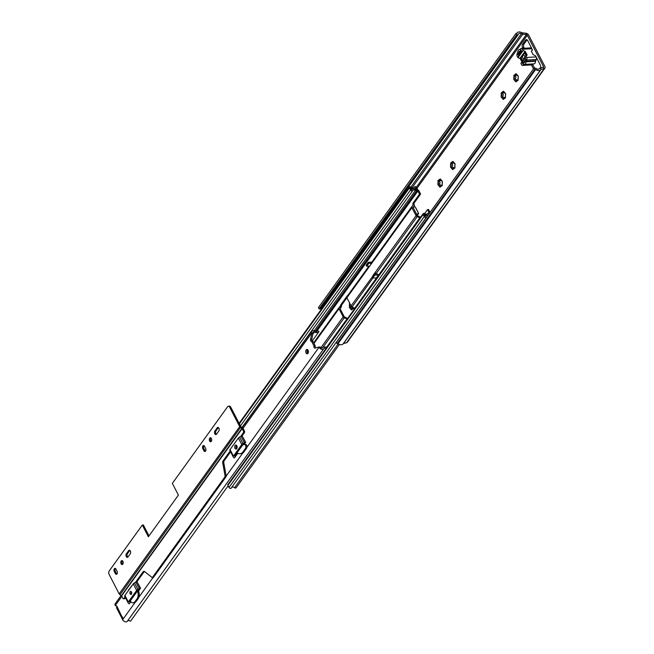 <?xml version="1.0" encoding="UTF-8"?>
<svg xmlns="http://www.w3.org/2000/svg" width="654" height="654" viewBox="0 0 654 654"><rect width="100%" height="100%" fill="white"/><g stroke="black" fill="none" stroke-linecap="round" stroke-linejoin="round"><path stroke-width="0.98" d="M516.586 74.343L517.715 75.66A3.622 2.175 86.6 0 0 517.641 75.512A3.622 2.175 86.6 0 0 516.586 74.343A0.785 0.474 -93.4 0 0 515.679 74.172L516.652 74.45M518.115 75.864L517.69 75.864M503.94 91.887L505.068 93.203A3.622 2.175 86.6 0 0 504.994 93.064A3.622 2.175 86.6 0 0 503.94 91.887A0.785 0.474 -93.4 0 0 503.024 91.715L504.005 91.993M505.468 93.408L505.043 93.408M453.353 162.069L454.473 163.386A3.622 2.175 86.6 0 0 454.407 163.247A3.622 2.175 86.6 0 0 453.353 162.069A0.785 0.474 -93.4 0 0 452.437 161.898L453.418 162.176M440.706 179.613L441.826 180.937A3.622 2.175 86.6 0 0 441.761 180.79A3.622 2.175 86.6 0 0 440.706 179.613A0.785 0.474 -93.4 0 0 439.79 179.441L440.771 179.719M442.227 181.133L441.81 181.142M350.405 304.535L349.563 304.363A0.785 0.474 -93.4 0 1 349.686 303.162M353.74 307.642A0.785 0.474 -93.4 0 1 353.144 308.574A3.622 2.175 86.6 0 1 351.95 309.456A0.785 0.474 -93.4 0 1 351.034 309.277L349.915 307.96A0.785 0.474 -93.4 0 1 349.489 306.571A0.785 0.474 -93.4 0 0 349.489 306.571A3.622 2.175 86.6 0 1 349.563 304.363M351.272 306.154A1.022 0.613 86.6 0 1 351.084 306.342A0.785 0.474 -93.4 0 0 350.92 307.674M353.675 308.336L352.71 308.304L351.95 309.456M353.144 308.574L352.71 308.304M439.398 180.708A0.785 0.474 -93.4 0 0 439.676 181.673L438.098 181.542A0.785 0.474 -93.4 0 1 438.597 180.324A3.622 2.175 86.6 0 1 439.79 179.441M441.826 180.937A0.785 0.474 -93.4 0 1 442.243 182.327A3.622 2.175 86.6 0 1 442.178 184.534A0.785 0.474 -93.4 0 1 441.679 185.752A3.622 2.175 86.6 0 1 440.485 186.635A0.785 0.474 -93.4 0 1 439.57 186.464L438.442 185.139A0.785 0.474 -93.4 0 1 438.025 183.749L438.025 183.749A3.622 2.175 86.6 0 1 438.098 181.542M439.676 181.673A1.022 0.613 86.6 0 1 440.003 182.662A1.022 0.613 86.6 0 1 439.619 183.521A0.785 0.474 -93.4 0 0 439.447 184.861M442.21 185.515L441.246 185.491L440.485 186.635M441.679 185.752L441.246 185.491M442.243 182.327L442.178 184.534M452.045 163.165A0.785 0.474 -93.4 0 0 452.323 164.129L450.745 163.999A0.785 0.474 -93.4 0 1 451.244 162.781A3.622 2.175 86.6 0 1 452.437 161.898M454.473 163.386A0.785 0.474 -93.4 0 1 454.89 164.783A3.622 2.175 86.6 0 1 454.824 166.983A0.785 0.474 -93.4 0 1 454.326 168.209A3.622 2.175 86.6 0 1 453.132 169.092A0.785 0.474 -93.4 0 1 452.216 168.912L451.088 167.596A0.785 0.474 -93.4 0 1 450.671 166.206A0.785 0.474 -93.4 0 0 450.671 166.206A3.622 2.175 86.6 0 1 450.745 163.999M452.323 164.129A1.022 0.613 86.6 0 1 452.65 165.119A1.022 0.613 86.6 0 1 452.266 165.977A0.785 0.474 -93.4 0 0 452.102 167.31M454.857 167.972L453.892 167.939L453.132 169.092M454.326 168.209L453.892 167.939M454.89 164.783L454.824 166.983M502.64 92.982A0.785 0.474 -93.4 0 0 502.91 93.947L501.332 93.816A0.785 0.474 -93.4 0 1 501.839 92.598A3.622 2.175 86.6 0 1 503.024 91.715M505.068 93.203A0.785 0.474 -93.4 0 1 505.485 94.601A3.622 2.175 86.6 0 1 505.411 96.8A0.785 0.474 -93.4 0 1 504.913 98.026A3.622 2.175 86.6 0 1 503.719 98.909A0.785 0.474 -93.4 0 1 502.803 98.729L501.683 97.413A0.785 0.474 -93.4 0 1 501.266 96.024L501.266 96.024A3.622 2.175 86.6 0 1 501.332 93.816M502.91 93.947A1.022 0.613 86.6 0 1 503.245 94.936A1.022 0.613 86.6 0 1 502.852 95.795A0.785 0.474 -93.4 0 0 502.689 97.127M505.452 97.789L504.479 97.757L503.719 98.909M504.913 98.026L504.479 97.757M505.485 94.601L505.411 96.8M515.287 75.439A0.785 0.474 -93.4 0 0 515.556 76.404L513.987 76.273A0.785 0.474 -93.4 0 1 514.485 75.055A3.622 2.175 86.6 0 1 515.679 74.172M517.715 75.66A0.785 0.474 -93.4 0 1 518.131 77.058A3.622 2.175 86.6 0 1 518.058 79.257A0.785 0.474 -93.4 0 1 517.559 80.475A3.622 2.175 86.6 0 1 516.366 81.358A0.785 0.474 -93.4 0 1 515.45 81.186L514.33 79.87A0.785 0.474 -93.4 0 1 513.913 78.48A0.785 0.474 -93.4 0 0 513.913 78.48A3.622 2.175 86.6 0 1 513.987 76.273M515.556 76.404A1.022 0.613 86.6 0 1 515.892 77.393A1.022 0.613 86.6 0 1 515.499 78.243A0.785 0.474 -93.4 0 0 515.336 79.584M518.099 80.238L517.126 80.213L516.366 81.358M517.559 80.475L517.126 80.213M518.131 77.058L518.058 79.257M351.034 309.277A3.622 2.175 86.6 0 1 349.915 307.96M534.016 68.196L336.401 342.344L337.112 343.726L534.727 69.569L534.016 68.196L534.915 68.139A1.766 1.136 -144.2 0 1 536.247 68.572A2.649 1.7 35.8 0 0 539.321 68.695A2.649 1.7 35.8 0 0 539.378 68.596A2.649 1.7 -144.2 0 1 539.444 68.507A2.649 1.7 -144.2 0 1 540.171 68.041L543.237 67.256A0.883 0.564 35.8 0 0 543.466 66.544L527.312 35.251A0.883 0.564 35.8 0 0 526.38 34.605L522.718 34.221A2.649 1.7 -144.2 0 1 521.41 33.779A2.649 1.7 35.8 0 0 518.647 33.853A2.649 1.7 35.8 0 0 518.491 34.163A1.766 1.136 -144.2 0 1 518.385 34.376A1.766 1.136 -144.2 0 1 517.666 34.719L516.766 34.776L319.152 308.925L318.441 307.543L516.055 33.395L516.766 34.776M531.939 50.121A0.883 0.531 -93.4 0 0 531.972 48.886L527.704 40.605A2.649 1.594 -93.4 0 0 526.364 39.608A2.649 1.594 -93.4 0 0 525.448 40.18L522.677 44.014A2.649 1.594 -93.4 0 0 522.562 47.734L522.881 48.347M540.572 67.934A2.649 1.594 -93.4 0 0 540.31 65.032L536.035 56.751A0.883 0.531 -93.4 0 0 535.585 56.416M531.432 64.91L533.5 68.915M439.57 186.464A3.622 2.175 86.6 0 1 438.442 185.139M452.216 168.912A3.622 2.175 86.6 0 1 451.088 167.596M502.803 98.729A3.622 2.175 86.6 0 1 501.683 97.413M515.45 81.186A3.622 2.175 86.6 0 1 514.33 79.87M514.485 75.055L516.505 75.423A1.022 0.613 86.6 0 0 516.954 75.03M514.837 75.235L515.834 74.499M516.693 80.777L515.63 80.834M515.924 79.657A1.022 0.613 86.6 0 1 516.194 79.535L514.69 79.731M516.194 79.535A1.022 0.613 86.6 0 1 516.864 80.516M513.913 78.472L514.33 76.477M515.499 78.243L514.273 78.317M501.839 92.598L503.858 92.966A1.022 0.613 86.6 0 0 504.308 92.574M502.19 92.778L503.188 92.042M504.046 98.321L502.983 98.386M503.278 97.209A1.022 0.613 86.6 0 1 503.547 97.078L502.043 97.274M503.547 97.078A1.022 0.613 86.6 0 1 504.218 98.059M501.266 96.024L501.683 94.021M502.852 95.795L501.626 95.86M451.244 162.781L453.271 163.148A1.022 0.613 86.6 0 0 453.721 162.756M451.595 162.96L452.593 162.225M453.451 168.503L452.396 168.569M451.955 167.326L451.456 167.457M452.691 167.391A1.022 0.613 86.6 0 1 452.952 167.261A1.022 0.613 86.6 0 1 453.631 168.242M450.68 166.206L451.088 164.203M452.266 165.977L451.031 166.042M438.597 180.324L440.624 180.692A1.022 0.613 86.6 0 0 441.074 180.3M438.948 180.512L439.946 179.768M440.804 186.047L439.75 186.112M440.036 184.935A1.022 0.613 86.6 0 1 440.305 184.812L438.809 185.008M440.305 184.812A1.022 0.613 86.6 0 1 440.984 185.785M438.025 183.749L438.442 181.747M439.619 183.521L438.384 183.594M352.277 308.868L351.214 308.933M351.509 307.756A1.022 0.613 86.6 0 1 351.778 307.625L350.274 307.821M351.778 307.625A1.022 0.613 86.6 0 1 352.449 308.606M349.498 306.571L349.906 304.568M351.084 306.342L349.849 306.407M532.716 64.591L534.555 68.163M534.727 69.569L535.626 69.52A4.415 2.837 35.8 0 0 540.752 69.725A4.415 2.837 35.8 0 0 540.85 69.569A0.883 0.564 -144.2 0 1 541.12 69.381L544.177 68.605A2.649 1.7 35.8 0 0 544.905 68.139A2.649 1.7 35.8 0 0 544.872 66.463L528.718 35.169A2.649 1.7 35.8 0 0 525.922 33.231L522.26 32.847A0.883 0.564 -144.2 0 1 521.827 32.7A4.415 2.837 35.8 0 0 517.216 32.823A4.415 2.837 35.8 0 0 516.954 33.346L516.055 33.395M527.083 39.837A2.649 1.594 -93.4 0 0 526.854 40.098L524.091 43.932A2.649 1.594 -93.4 0 0 523.968 47.652L524.287 48.265M320.869 308.312A1.766 1.136 -144.2 0 1 320.762 308.524A1.766 1.136 -144.2 0 1 320.043 308.876L319.152 308.925M322.602 307.503A2.649 1.7 35.8 0 0 321.359 307.699M343.317 343.62A0.883 0.564 -144.2 0 1 343.497 343.53L346.563 342.753A2.649 1.7 35.8 0 0 347.29 342.287L544.905 68.139M337.112 343.726L338.004 343.669A4.415 2.837 35.8 0 0 343.137 343.873A4.415 2.837 35.8 0 0 343.236 343.718M535.626 69.52L338.004 343.669M519.644 54.429L519.358 53.881L521.524 50.881M525.865 59.301L523.707 62.302L523.936 62.751M522.906 57.928A1.766 1.063 86.6 0 1 522.701 56.097A1.766 1.063 86.6 0 1 523.592 55.075A1.766 1.063 86.6 0 1 524.483 55.737A1.766 1.063 86.6 0 1 524.688 57.577A1.766 1.063 86.6 0 1 523.797 58.598A1.766 1.063 86.6 0 1 522.906 57.928M525.53 53.473A0.883 0.531 86.6 0 0 526.02 54.421L526.225 54.642A5.739 3.45 86.6 0 1 526.437 55.312L526.29 55.892L525.857 55.68A4.676 2.812 -93.4 0 0 524.745 53.53L525.064 52.647A5.739 3.45 86.6 0 1 525.432 53.105L524.745 53.53M522.006 59.212L521.156 59.024A5.739 3.45 86.6 0 1 520.944 58.353L521.099 57.773L521.532 57.985A4.676 2.812 86.6 0 0 521.99 59.195A4.676 2.812 86.6 0 0 522.644 60.143L522.693 60.887M522.562 61.075L522.325 61.026A5.739 3.45 86.6 0 1 521.957 60.569L522.652 60.152M521.925 61.958L520.249 58.705L517.804 57.487L523.143 50.53L518.001 57.658M523.004 65.294A2.207 1.324 86.6 0 1 522.595 65.433L532.103 64.877A2.207 1.324 -93.4 0 0 532.511 64.738L523.004 65.294A6.883 4.137 -93.4 0 0 523.854 64.55A0.883 0.531 86.6 0 1 524.189 64.403A3 1.807 -93.4 0 0 524.426 64.419A3 1.807 -93.4 0 0 526.053 61.828A0.883 0.531 86.6 0 1 526.2 61.296L535.7 60.74A6.883 4.137 -93.4 0 0 536.288 59.498A2.207 1.324 -93.4 0 0 536.116 56.914L535.364 55.664L533.116 54.609L531.375 51.233L532.454 49.966L531.89 48.723L522.391 49.279A2.207 1.324 -93.4 0 0 521.271 48.445A2.207 1.324 -93.4 0 0 520.862 48.584A6.883 4.137 -93.4 0 0 520.02 49.32A0.883 0.531 86.6 0 1 519.677 49.467A3 1.807 -93.4 0 0 519.439 49.459A3 1.807 -93.4 0 0 517.813 52.05A0.883 0.531 86.6 0 1 517.674 52.582A6.883 4.137 -93.4 0 0 517.085 53.824A2.207 1.324 86.6 0 0 517.249 56.407L517.804 57.487M520.919 63.52L526.061 56.228L520.919 63.356L521.483 64.599A2.207 1.324 86.6 0 0 522.595 65.433M520.919 63.356L527.132 54.961L525.391 51.576L520.249 58.705M519.922 58.419L525.064 51.29L523.143 50.53M521.361 59.252A0.883 0.531 86.6 0 1 521.851 60.201M522.391 49.279L522.947 50.358M526.061 56.391L526.617 57.47L536.116 56.914M526.2 61.296A6.883 4.137 -93.4 0 0 526.781 60.054A2.207 1.324 -93.4 0 0 526.617 57.47M522.064 62.441L522.914 64.1L523.74 62.964A1.766 1.063 86.6 0 1 524.345 62.58A1.766 1.063 86.6 0 1 524.41 62.58A0.883 0.531 86.6 0 1 524.41 62.58A0.883 0.531 86.6 0 0 524.917 61.877A1.766 1.063 86.6 0 1 525.26 60.847L526.078 59.71L525.227 58.059L522.064 62.441L523.723 62.334M532.511 64.738A6.883 4.137 -93.4 0 0 533.353 63.994A0.883 0.531 86.6 0 1 533.484 63.888M535.7 60.74A0.883 0.531 -93.4 0 0 535.552 61.263L526.053 61.828M533.697 63.847A3 1.807 -93.4 0 0 533.926 63.863A3 1.807 -93.4 0 0 535.552 61.263M520.788 51.895L518.949 52.001A1.766 1.063 86.6 0 1 518.606 53.023L520.036 52.941M518.949 52.001A0.883 0.531 86.6 0 1 519.456 51.298A1.766 1.063 86.6 0 0 519.521 51.298A1.766 1.063 86.6 0 0 520.134 50.914L520.952 49.778L521.802 51.429L518.647 55.819L517.788 54.159L518.606 53.023M531.89 48.723A2.207 1.324 -93.4 0 0 530.77 47.889L521.271 48.445M519.39 53.939L517.788 54.159M306.088 353.005A2.207 1.324 -93.4 0 0 307.208 353.839A2.207 1.324 -93.4 0 0 308.32 352.555A2.207 1.324 -93.4 0 0 308.067 350.266A2.207 1.324 -93.4 0 0 306.947 349.432A2.207 1.324 -93.4 0 0 305.835 350.707A2.207 1.324 -93.4 0 0 306.088 353.005M307.601 349.661A2.207 1.324 -93.4 0 0 307.355 352.931A2.207 1.324 -93.4 0 0 307.821 353.528M235.015 448.333A2.027 1.218 -93.4 0 0 236.045 449.094A2.027 1.218 -93.4 0 0 237.067 447.916A2.027 1.218 -93.4 0 0 236.83 445.807A2.027 1.218 -93.4 0 0 235.8 445.047A2.027 1.218 -93.4 0 0 234.778 446.224A2.027 1.218 -93.4 0 0 235.015 448.333M236.454 445.3A2.027 1.218 -93.4 0 0 236.282 448.26A2.027 1.218 -93.4 0 0 236.658 448.767M130.097 593.881A1.545 0.932 -93.4 0 0 130.882 594.461A1.545 0.932 -93.4 0 0 131.658 593.562A1.545 0.932 -93.4 0 0 131.479 591.96A1.545 0.932 -93.4 0 0 130.702 591.38A1.545 0.932 -93.4 0 0 129.917 592.271A1.545 0.932 -93.4 0 0 130.097 593.881M131.356 591.756A1.545 0.932 -93.4 0 0 131.364 593.807A1.545 0.932 -93.4 0 0 131.487 594.004M311.631 332.845A2.91 1.872 -144.2 0 1 311.672 331.169A2.91 1.872 -144.2 0 1 314.705 331.087A2.649 1.7 35.8 0 0 317.46 331.006A2.649 1.7 35.8 0 0 317.623 330.695L319.005 331.439A4.235 2.722 35.8 0 1 318.751 331.938A4.235 2.722 35.8 0 1 318.146 332.469L315.661 332.608A4.235 2.722 35.8 0 1 314.337 332.06A1.324 0.85 -144.2 0 0 312.955 332.101A1.324 0.85 -144.2 0 0 312.906 332.772L311.696 333.025A0.883 0.531 86.6 0 1 311.737 333.736L310.511 339.451A1.414 0.85 -93.4 0 0 311.369 341.404A0.883 0.531 86.6 0 1 311.803 341.74L313.814 345.631A0.883 0.531 86.6 0 1 313.945 346.383A1.414 0.85 -93.4 0 0 314.86 348.124A1.414 0.85 -93.4 0 0 314.975 348.1L318.612 347.07A0.883 0.531 86.6 0 1 319.038 347.241L319.136 347.388A2.91 1.872 -144.2 0 0 321.506 349.228A2.91 1.872 -144.2 0 0 323.73 348.795L127.301 621.3A2.91 1.872 -144.2 0 1 124.979 621.709A2.91 1.872 -144.2 0 1 122.617 619.73L122.592 619.698A0.883 0.531 86.6 0 1 122.478 618.856L122.625 618.005A0.883 0.531 -93.4 0 0 122.511 617.163L121.914 616.526A1.676 0.793 152.7 0 0 121.93 616.894A1.676 0.793 152.7 0 0 122.511 617.172M121.93 616.894L117.156 607.648A1.676 0.793 -27.3 0 1 117.27 607.01L116.804 606.111A0.883 0.531 -93.4 0 0 116.322 605.784L115.783 605.874A0.883 0.531 86.6 0 1 115.292 605.547L115.276 605.514A2.91 1.872 -144.2 0 1 115.235 603.675L121.121 595.508M117.311 606.961A1.676 0.793 -27.3 0 0 117.27 607.01L121.848 616.534M130.849 601.729L129.263 603.789A2.469 1.169 -27.3 0 1 128.634 603.487L128.168 602.89A2.027 0.965 -27.3 0 1 128.127 602.816A2.027 0.965 -27.3 0 1 128.315 601.982L136.653 590.415A2.027 0.965 -27.3 0 1 137.863 589.442L139.261 588.739A2.469 1.169 -27.3 0 1 140.406 588.33L138.517 591.102M237.819 453.336L234.394 457.939A2.469 1.169 -27.3 0 1 233.764 457.636L233.306 457.04A2.027 0.965 -27.3 0 1 233.257 456.966A2.027 0.965 -27.3 0 1 233.445 456.132L241.784 444.565A2.027 0.965 -27.3 0 1 242.994 443.6L244.392 442.889A2.469 1.169 -27.3 0 1 245.536 442.48L244.171 444.532M326.738 347.429A4.235 2.722 35.8 0 0 325.651 347.004L323.166 347.151A4.235 2.722 35.8 0 0 322.561 347.683A4.235 2.722 35.8 0 0 322.471 347.822A1.324 0.85 -144.2 0 1 322.447 347.863A1.324 0.85 -144.2 0 1 320.411 347.315L319.136 347.388M326.109 348.296A2.649 1.7 35.8 0 0 323.853 348.615A2.649 1.7 35.8 0 0 323.795 348.696A2.91 1.872 -144.2 0 1 323.73 348.795M318.751 347.061L319.88 346.996A0.883 0.531 86.6 0 1 320.305 347.168L320.411 347.315M312.906 332.772L312.964 332.951A0.883 0.531 86.6 0 1 313.004 333.663L311.778 339.377A1.414 0.85 -93.4 0 0 312.637 341.331A0.883 0.531 86.6 0 1 313.07 341.666L315.081 345.549A0.883 0.531 86.6 0 1 315.212 346.309A1.414 0.85 -93.4 0 0 315.71 347.895M228.14 485.791L130.498 621.243A2.649 1.7 35.8 0 0 127.514 620.998M317.623 330.695L317.215 331.251M323.665 348.884L127.367 621.202A2.91 1.872 -144.2 0 1 127.301 621.3M323.166 347.151L325.651 347.004M130.097 602.775A0.883 0.417 -27.3 0 1 130.007 602.702L129.582 601.909L137.92 590.341L139.58 589.426A0.883 0.417 -27.3 0 1 139.792 589.336M128.094 602.743L124.791 596.334A2.027 0.965 -27.3 0 1 124.742 596.26A2.027 0.965 -27.3 0 1 124.93 595.426L133.269 583.859A2.027 0.965 -27.3 0 1 134.479 582.886L135.877 582.183A2.469 1.169 -27.3 0 1 137.021 581.774L140.594 588.216M235.236 456.925A0.883 0.417 -27.3 0 1 235.138 456.852L234.712 456.059L243.051 444.491L244.71 443.576A0.883 0.417 -27.3 0 1 244.923 443.486M233.233 456.893L229.922 450.483A2.027 0.965 -27.3 0 1 229.873 450.418A2.027 0.965 -27.3 0 1 230.061 449.576L238.399 438.008A2.027 0.965 -27.3 0 1 239.609 437.044L241.007 436.332A2.469 1.169 -27.3 0 1 242.16 435.924L245.724 442.366M122.47 619.297L116.469 607.672L116.96 606.405M354.705 308.655L352.154 306.857A1.586 1.022 -144.2 0 1 351.092 305.868L346.898 297.75A1.586 1.022 -144.2 0 1 346.873 296.744A1.586 1.022 -144.2 0 1 346.914 296.695L368.578 266.644M379.001 274.925L376.173 273.544A1.586 1.022 -144.2 0 1 375.102 272.563L372.829 275.71A1.586 1.022 35.8 0 0 372.976 275.947M415.789 215.06L412.151 208.274L412.519 207.882A1.766 0.834 -27.3 0 1 413.115 207.473L416.68 214.381A1.766 0.834 152.7 0 0 416.083 214.782L417.048 214.725L417.023 215.346L415.789 215.06L416.108 215.673A1.586 1.022 35.8 0 0 417.178 216.662L420.007 218.035M419.541 194.14L417.914 190.984L416.721 190.698A2.207 1.414 -144.2 0 1 415.413 190.379A2.649 1.7 35.8 0 0 412.772 190.518A2.649 1.7 35.8 0 0 412.69 190.649A1.324 0.85 -144.2 0 1 412.649 190.715A1.324 0.85 -144.2 0 1 411.595 190.894A1.324 0.85 -144.2 0 1 410.516 190.003L409.437 187.902A1.324 0.85 -144.2 0 1 409.42 187.069A1.324 0.85 -144.2 0 1 411.014 187.175A2.649 1.7 35.8 0 0 414.211 187.379A2.649 1.7 35.8 0 0 414.374 187.036A1.324 0.85 -144.2 0 1 414.464 186.864A1.324 0.85 -144.2 0 1 415.511 186.676A1.324 0.85 -144.2 0 1 416.59 187.575L417.604 189.537L416.549 189.603L415.535 187.641A3.973 2.551 35.8 0 1 415.282 188.156A3.973 2.551 35.8 0 1 410.491 187.845L411.57 189.938A3.973 2.551 35.8 0 1 411.693 189.742A3.973 2.551 35.8 0 1 415.666 189.529A0.883 0.564 -144.2 0 0 416.189 189.66L416.851 189.619A1.766 1.136 35.8 0 1 418.969 190.919L420.596 194.075L419.541 194.14L413.017 203.181A0.883 0.531 -93.4 0 0 412.985 204.424L413.214 205.037L411.93 206.5A1.586 1.022 35.8 0 0 411.889 206.55A1.586 1.022 35.8 0 0 411.914 207.555L412.233 208.16A1.766 0.834 -27.3 0 0 412.151 208.274M369.011 266.137L368.652 266.538A1.586 1.022 35.8 0 0 368.611 266.587A1.586 1.022 35.8 0 0 368.635 267.592L370.908 264.437A1.586 1.022 -144.2 0 1 370.883 263.439A1.586 1.022 -144.2 0 1 370.924 263.39L411.857 206.599M420.596 194.075L414.08 203.124A0.883 0.531 -93.4 0 0 414.039 204.359L414.268 204.808A1.586 1.022 -144.2 0 1 414.284 205.806A1.586 1.022 -144.2 0 1 414.252 205.855L413.001 207.547M417.023 215.346L420.007 217.005A1.586 1.022 -144.2 0 1 420.522 217.332M375.641 273.217L375.077 273.993M376.287 277.803L376.729 278.081M347.789 295.477A1.766 1.063 -93.4 0 0 347.249 295.853L340.922 304.625A1.766 1.063 -93.4 0 0 340.587 305.622L339.009 307.666A1.586 1.022 35.8 0 0 338.968 307.715A1.586 1.022 35.8 0 0 338.993 308.713L343.187 316.838A1.586 1.022 35.8 0 0 344.257 317.819L347.388 318.809M339.589 307.004L340.481 305.933M368.635 267.592L341.977 304.56A1.766 1.063 -93.4 0 0 341.641 305.557L340.047 308.655L344.241 316.773L347.634 318.441M341.372 306.963L340.088 308.737L341.372 306.963M428.043 215.207A3.973 2.551 35.8 0 0 425.582 215.943A3.973 2.551 35.8 0 0 425.304 216.548L424.225 214.455A3.973 2.551 35.8 0 0 428.468 214.398A3.973 2.551 35.8 0 0 428.484 214.373A0.883 0.564 -144.2 0 1 428.771 214.201M427.266 216.278A2.649 1.7 35.8 0 0 426.653 216.719A2.649 1.7 35.8 0 0 426.473 217.12A1.324 0.85 -144.2 0 1 426.383 217.324A1.324 0.85 -144.2 0 1 425.329 217.504A1.324 0.85 -144.2 0 1 424.25 216.613L423.171 214.512A1.324 0.85 -144.2 0 1 423.154 213.678A1.324 0.85 -144.2 0 1 424.569 213.662A2.649 1.7 35.8 0 0 427.397 213.621A2.649 1.7 35.8 0 0 427.405 213.605A2.207 1.414 -144.2 0 1 427.414 213.588A2.207 1.414 -144.2 0 1 428.313 213.155L429.147 212.746L427.52 209.591L428.574 209.533L430.062 212.411M231.222 487.982A1.324 0.85 -144.2 0 1 231.132 488.186A1.324 0.85 -144.2 0 1 230.077 488.366A1.324 0.85 -144.2 0 1 229.006 487.467L227.919 485.374A1.324 0.85 -144.2 0 1 227.903 484.54L423.154 213.678M339.442 344.421L236.086 487.802A1.324 0.85 -144.2 0 1 234.524 487.729A2.649 1.7 35.8 0 0 231.827 487.222M424.585 213.67L427.52 209.591M416.68 214.381L417.783 213.784L418.11 214.324L416.966 214.937M415.977 215.411L416.083 214.782M417.783 213.784A0.883 0.777 -31.3 0 0 418.208 212.681L415.355 207.155A0.883 0.777 -31.3 0 0 414.227 206.885L413.115 207.473M418.11 214.324A0.883 0.777 -31.3 0 0 418.535 213.212L415.682 207.694A0.883 0.777 -31.3 0 0 415.633 207.612M373.156 275.694L351.092 305.868M371.856 262.091L368.292 262.303L366.175 265.238L366.714 266.268L369.714 266.096M371.055 263.202L368.823 263.333L368.292 262.303M368.823 263.333L366.714 266.268M378.928 275.032L374.881 275.072L372.772 278.007L376.81 277.966M376.908 273.887L374.35 274.042L372.232 276.977L372.772 278.007M374.35 274.042L374.881 275.072M217.169 427.83A2.027 1.218 86.6 0 1 217.864 427.397A2.027 1.218 86.6 0 1 218.894 428.157A2.027 1.218 86.6 0 1 218.804 431.011L216.556 434.133A2.027 1.218 86.6 0 1 215.853 434.567A2.027 1.218 86.6 0 1 214.61 433.242A2.027 1.218 86.6 0 1 214.913 430.961L217.169 427.83L218.223 427.773A2.027 1.218 86.6 0 1 218.403 427.561M211.422 438.523A1.987 1.194 86.6 0 1 211.651 440.583A1.987 1.194 86.6 0 1 210.653 441.736A1.987 1.194 86.6 0 1 209.648 440.992A1.987 1.194 86.6 0 1 209.419 438.924A1.987 1.194 86.6 0 1 210.416 437.771A1.987 1.194 86.6 0 1 211.422 438.523M211.168 441.499A1.987 1.194 86.6 0 1 210.702 440.927A1.987 1.194 86.6 0 1 210.956 437.951M236.732 448.669A2.027 1.218 86.6 0 1 236.437 448.252A2.027 1.218 86.6 0 1 236.535 445.39M245.307 444.442A2.207 1.324 86.6 0 1 245.503 444.401A2.207 1.324 86.6 0 1 246.623 445.235A2.207 1.324 86.6 0 1 246.525 448.333L243.517 452.503L242.462 452.56A10.693 6.426 -93.4 0 1 239.805 453.729A10.693 6.426 -93.4 0 1 237.01 452.87M242.953 444.63L244.244 444.507A2.207 1.324 86.6 0 1 244.449 444.467A2.207 1.324 86.6 0 1 245.569 445.3A2.207 1.324 86.6 0 1 245.471 448.391L242.462 452.56M131.56 593.857A1.545 0.932 86.6 0 1 131.519 593.783A1.545 0.932 86.6 0 1 131.438 591.878M128.634 550.652A2.027 1.218 86.6 0 1 129.337 550.21A2.027 1.218 86.6 0 1 130.359 550.979A2.027 1.218 86.6 0 1 130.269 553.824L128.02 556.955A2.027 1.218 86.6 0 1 127.317 557.388A2.027 1.218 86.6 0 1 126.083 556.064A2.027 1.218 86.6 0 1 126.377 553.774L128.634 550.652L129.688 550.586A2.027 1.218 86.6 0 1 129.876 550.382M122.895 561.336A1.987 1.194 86.6 0 1 123.115 563.405A1.987 1.194 86.6 0 1 122.118 564.557A1.987 1.194 86.6 0 1 121.113 563.805A1.987 1.194 86.6 0 1 120.884 561.745A1.987 1.194 86.6 0 1 121.889 560.592A1.987 1.194 86.6 0 1 122.895 561.336M122.633 564.32A1.987 1.194 86.6 0 1 122.167 563.748A1.987 1.194 86.6 0 1 122.429 560.764M243.402 431.117L244.457 431.06A1.153 0.695 86.6 0 1 244.408 432.678L243.353 432.744A1.153 0.695 -93.4 0 0 243.402 431.117L242.143 428.672L240.549 427.536A1.766 1.136 -144.2 0 1 239.707 426.637L229.636 407.123A2.403 1.447 -93.4 0 0 228.426 406.216A2.403 1.447 -93.4 0 0 227.592 406.739L172.345 483.38L178.403 495.111L148.368 536.779L142.31 525.048L109.202 570.983A2.403 1.447 -93.4 0 0 109.095 574.351L119.159 593.865A1.766 1.136 -144.2 0 0 120.001 594.772L121.595 595.908L122.854 598.353A1.153 0.695 -93.4 0 0 123.442 598.786A1.153 0.695 -93.4 0 0 123.835 598.533L125.053 596.857M115.398 573.632L114.262 571.424A1.897 1.144 86.6 0 1 114.041 569.446A1.897 1.144 86.6 0 1 114.998 568.351A1.897 1.144 86.6 0 1 115.954 569.062L117.099 571.269A1.897 1.144 86.6 0 1 117.311 573.247A1.897 1.144 86.6 0 1 116.363 574.343A1.897 1.144 86.6 0 1 115.398 573.632L116.453 573.566L115.317 571.359A1.897 1.144 86.6 0 1 115.537 568.53M203.934 450.81L202.789 448.603A1.897 1.144 86.6 0 1 202.577 446.633A1.897 1.144 86.6 0 1 203.533 445.529A1.897 1.144 86.6 0 1 204.489 446.249L205.634 448.456A1.897 1.144 86.6 0 1 205.847 450.426A1.897 1.144 86.6 0 1 204.89 451.522A1.897 1.144 86.6 0 1 203.934 450.81L204.988 450.745L203.844 448.538A1.897 1.144 86.6 0 1 204.073 445.717M216.368 434.338A2.027 1.218 86.6 0 1 215.967 430.896L218.223 427.773M116.878 574.098A1.897 1.144 86.6 0 1 116.453 573.566M127.832 557.159A2.027 1.218 86.6 0 1 127.44 553.717L129.688 550.586M228.426 406.216L229.48 406.159A2.403 1.447 86.6 0 1 230.698 407.058L229.636 407.123M244.457 431.06L243.198 428.615A1.766 1.136 35.8 0 0 242.356 427.708L240.762 426.571L230.698 407.058M148.998 535.896L143.365 524.982L142.31 525.048M205.405 451.276A1.897 1.144 86.6 0 1 204.988 450.745M131.356 586.515L128.617 589.875A2.82 1.7 -93.4 0 0 128.168 590.93M131.029 586.532A2.82 1.7 86.6 0 1 131.74 585.968M243.353 432.744L240.615 436.537M130.277 600.936L130.359 601.067A5.812 3.499 -93.4 0 0 133.056 602.816A5.812 3.499 -93.4 0 0 135.059 601.557L136.114 601.492A5.812 3.499 86.6 0 1 134.111 602.751L133.056 602.816M136.988 598.876A5.812 3.499 -93.4 0 0 137.479 591.2L138.534 591.134A5.812 3.499 86.6 0 1 138.051 598.819L136.988 598.876L135.059 601.557M135.484 582.379L143.112 571.792A2.297 1.382 86.6 0 1 143.905 571.302A2.297 1.382 86.6 0 1 144.575 571.531L152.292 577.654L225.172 476.545L222.769 463.057A2.297 1.382 86.6 0 1 223.169 460.743L230.183 451.007M244.408 432.678L242.045 435.948M243.746 444.066L244.007 444.581M239.805 453.729L240.86 453.663A10.693 6.426 -93.4 0 0 243.517 452.503M152.292 577.654L153.347 577.596L226.227 476.488L223.823 462.991A2.297 1.382 86.6 0 1 224.224 460.678L230.609 451.824M136.915 581.798L144.166 571.735A2.297 1.382 86.6 0 1 144.444 571.441M138.534 591.134L138.117 590.161M138.051 598.819L136.114 601.492M123.835 598.533L124.898 598.475L125.47 597.674M124.898 598.475A1.153 0.695 86.6 0 1 124.497 598.721L123.442 598.786M226.227 476.488L225.172 476.545M543.466 66.544L542.885 67.346M527.312 35.251L416.974 188.319M343.497 343.53L541.12 69.381L540.171 68.041M346.563 342.753L544.177 68.605L543.237 67.256M525.922 33.231L526.38 34.605L416.353 187.24M522.26 32.847L522.718 34.221L412.061 187.731M517.666 34.719L320.043 308.876M521.41 33.779L410.9 187.093M523.968 47.652L522.562 47.734M524.091 43.932L522.677 44.014M526.854 40.098L525.448 40.18M522.775 60.52L521.957 60.569M526.535 55.786L527.132 54.961M533.353 63.994L523.854 64.55M525.857 55.68L526.445 55.647M520.944 58.353L521.63 58.312M521.892 58.983L521.156 59.024M526.781 60.054L536.288 59.498M524.639 52.949L525.285 52.909M521.5 50.832L520.134 50.914M524.688 52.794L525.17 52.77M311.696 333.025L243.01 428.313M121.848 596.399L115.276 605.514M319.038 347.241L246.918 447.287M242.765 453.059L226.161 476.096M152.979 577.613L138.812 597.265M135.059 602.473L122.617 619.73M318.146 332.469L315.661 332.608M314.337 332.06L312.923 334.022M313.004 333.663L311.737 333.736M311.778 339.377L310.511 339.451M312.637 341.331L311.369 341.404M313.07 341.666L311.803 341.74M315.081 345.549L313.814 345.631M315.212 346.309L313.945 346.383M130.162 602.677L129.688 601.754M130.007 602.702L129.59 601.893M128.315 601.982L124.93 595.426M136.653 590.415L133.269 583.859M137.863 589.442L134.479 582.886M139.261 588.739L135.877 582.183M140.406 588.33L137.021 581.774M235.301 456.835L234.819 455.903M235.138 456.852L234.721 456.042M233.445 456.132L230.061 449.576M241.784 444.565L238.399 438.008M242.994 443.6L239.609 437.044M244.392 442.889L241.007 436.332M245.536 442.48L242.16 435.924M416.108 215.673L375.102 272.563M411.914 207.555L370.908 264.437M376.557 277.925L354.632 308.353M372.96 277.999L352.154 306.857M338.993 308.713L313.977 343.415M308.361 351.206L307.266 352.727M343.187 316.838L320.877 347.781M338.936 307.764L313.667 342.819L338.968 307.715M308.157 350.462L307.061 351.991L308.157 350.462M347.111 318.784L326.534 347.331M344.257 317.819L323.068 347.209M419.835 217.888L378.829 274.778M417.178 216.662L376.173 273.544M414.039 204.359L412.985 204.424M338.249 343.832L234.524 487.729M424.25 216.613L229.006 487.467M423.171 214.512L227.919 485.374M414.374 187.036L413.941 187.649M409.437 187.902L239.356 423.849M412.6 190.772L241.98 427.463L412.649 190.715M410.516 190.003L240.443 425.942M415.413 190.379L314.173 330.834M416.721 190.698L315.326 331.365M417.383 190.657L315.857 331.496M417.914 190.984L316.618 331.496M413.214 204.865L412.502 205.847M414.08 203.124L413.017 203.181M418.208 212.681L418.535 213.212M415.355 207.155L415.682 207.694M378.617 274.86L376.5 277.786M346.972 318.114L345.124 318.228M341.274 307.078L339.426 307.184M341.977 304.56L340.922 304.625M246.525 448.333L245.471 448.391M239.707 426.637L119.159 593.865M242.143 428.672L121.595 595.908M242.356 427.708L121.382 595.68M240.974 426.8L120.001 594.772M127.44 553.717L126.377 553.774M115.317 571.359L114.262 571.424M144.166 571.735L143.112 571.792M243.901 444.614L242.969 444.671M224.224 460.678L223.169 460.743M223.823 462.991L222.769 463.057M215.967 430.896L214.913 430.961M203.844 448.538L202.789 448.603M353.757 308.042L353.037 308.091M442.292 185.229L441.573 185.27M454.939 167.677L454.219 167.726M505.526 97.495L504.806 97.544M518.172 79.951L517.453 79.992M454.882 163.59L454.432 163.614M452.952 167.261L451.955 167.318M518.385 34.376L320.762 308.524M540.752 69.725L343.137 343.873M517.216 32.823L516.832 33.346M533.926 63.863L524.426 64.419M519.881 49.434L519.439 49.459M311.672 331.169L242.168 427.585M318.751 331.938L312.146 341.094M319.953 346.98L318.686 347.053M130.367 602.399L129.893 601.476M128.127 602.816L124.742 596.26M235.497 456.557L235.023 455.625M233.257 456.966L229.873 450.418M368.611 266.587L346.873 296.744M426.383 217.324L231.132 488.186M414.464 186.864L413.859 187.69M409.42 187.069L239.102 423.342M411.889 206.55L370.883 263.439M425.582 215.943L425.239 216.417M415.282 188.156L414.595 189.104M415.331 207.114L415.658 207.653M245.503 444.401L244.449 444.467"/></g></svg>

